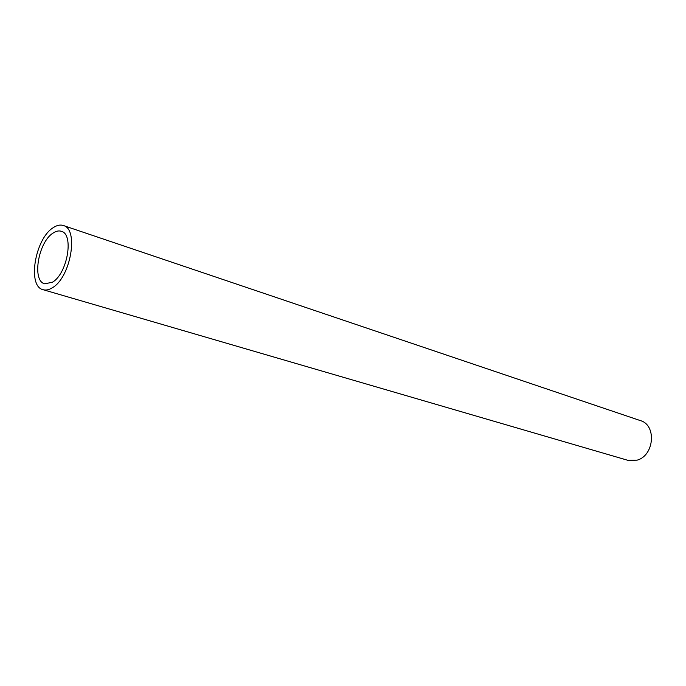 <?xml version="1.0" encoding="UTF-8"?>
<svg xmlns="http://www.w3.org/2000/svg" width="686" height="686" viewBox="0 0 686 686"><rect width="100%" height="100%" fill="white"/><g stroke="black" fill="none" stroke-linecap="round" stroke-linejoin="round"><path stroke-width="1.03" d="M52.342 287.768C49.006 289.852 45.919 290.495 43.098 289.698C27.097 286.396 34.977 238.882 53.105 227.752C56.784 225.257 60.179 224.511 63.301 225.505C79.079 228.875 70.692 277.607 52.342 287.768M43.098 289.698L627.956 460.34L637.097 460.152C654.298 455.658 656.785 425.02 640.45 420.629L63.301 225.505M53.045 233.103C56.02 231.096 58.782 230.487 61.311 231.293C74.242 234.037 67.417 273.825 52.419 282.22L44.779 283.824C31.702 281.114 38.184 242.141 53.045 233.103"/></g></svg>
